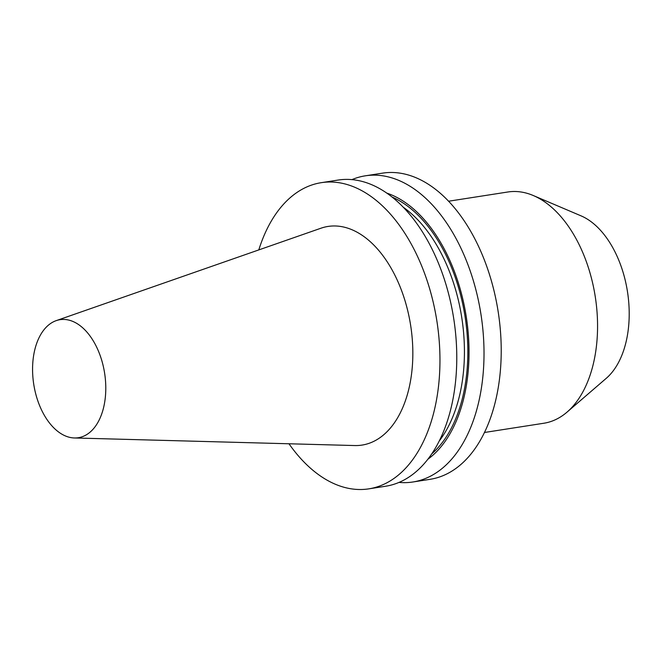 <?xml version="1.0" encoding="UTF-8"?>
<svg xmlns="http://www.w3.org/2000/svg" width="662" height="662" viewBox="0 0 662 662"><rect width="100%" height="100%" fill="white"/><g stroke="black" fill="none" stroke-linecap="round" stroke-linejoin="round"><path stroke-width="0.99" d="M288.98 443.772A154.925 93.019 -98.8 0 0 312.77 470.161A154.925 93.019 -98.8 0 0 368.866 488.846A154.925 93.019 -98.8 0 0 436.945 321.459A154.925 93.019 -98.8 0 0 321.202 182.687A154.925 93.019 -98.8 0 0 258.801 249.913M56.179 320.648L320.929 228.225A110.637 66.432 81.2 0 1 392.574 270.791A110.637 66.432 81.2 0 1 408.81 389.099A110.637 66.432 81.2 0 1 354.758 445.551L74.442 437.971A59.729 35.864 -98.8 0 0 103.611 407.502A59.729 35.864 -98.8 0 0 94.856 343.636A59.729 35.864 -98.8 0 0 56.179 320.648A59.729 35.864 -98.8 0 0 34.755 349.917A59.729 35.864 -98.8 0 0 74.442 437.971M412.923 481.986L430.118 479.313A154.925 93.019 -98.8 0 0 498.205 311.926A154.925 93.019 -98.8 0 0 382.454 173.154L365.258 175.827A154.925 93.019 81.2 0 1 481.001 314.599A154.925 93.019 81.2 0 1 412.923 481.986A154.925 93.019 81.2 0 1 399.037 482.416M567.011 412.145L606.293 378.292A87.765 52.695 81.2 0 0 626.004 342.204A87.765 52.695 -98.8 0 0 581.004 215.837L533.291 195.53A117.017 70.255 -98.8 0 1 593.293 364.026A117.017 70.255 81.2 0 1 567.011 412.145A117.017 70.255 81.2 0 1 543.841 423.241L484.526 432.476M533.291 195.53A117.017 70.255 -98.8 0 0 507.845 191.997L448.522 201.231M351.903 179.642A154.925 93.019 81.2 0 1 365.258 175.827M386.591 193.031A140.898 84.595 81.2 0 1 466.28 316.891A140.898 84.595 81.2 0 1 428.016 459.122M321.202 182.687L338.017 180.072A154.925 93.019 81.2 0 1 453.76 318.844A154.925 93.019 81.2 0 1 385.673 486.231L368.866 488.846M391.896 196.953A138.954 83.429 81.2 0 1 465.129 317.073A138.954 83.429 81.2 0 1 431.872 453.768M403.001 207.024A136.521 81.972 81.2 0 1 461.762 317.595A136.521 81.972 81.2 0 1 439.394 440.793"/></g></svg>
